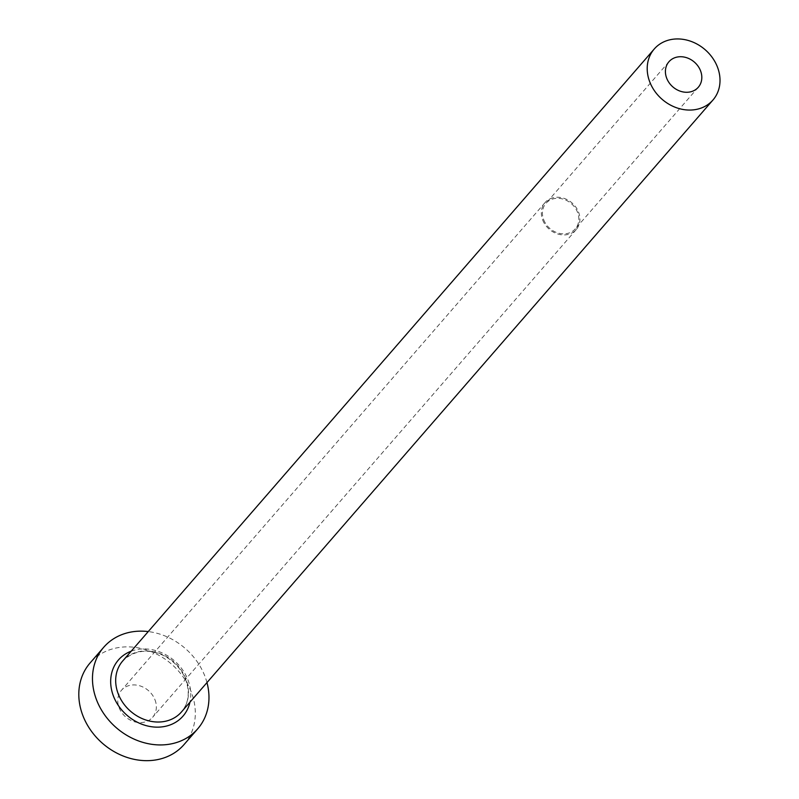 <?xml version="1.0" encoding="UTF-8"?>
<svg xmlns="http://www.w3.org/2000/svg" width="799" height="799" viewBox="0 0 799 799"><rect width="100%" height="100%" fill="white"/><g stroke="black" fill="none" stroke-linecap="round" stroke-linejoin="round"><path stroke-width="0.6" stroke-dasharray="4 3" d="M543.739 219.875A19.446 16.419 41 0 0 558.351 233.108A19.446 16.419 41 0 0 575.32 228.834A19.446 16.419 41 0 0 577.537 212.304A19.446 16.419 41 0 0 562.925 199.061A19.446 16.419 41 0 0 545.957 203.336A19.446 16.419 41 0 0 543.739 219.875M154.966 699.754A20.614 17.398 -139 0 1 152.619 717.282A20.614 17.398 -139 0 1 134.641 721.817A20.614 17.398 -139 0 1 119.151 707.784A20.614 17.398 -139 0 1 121.498 690.256A20.614 17.398 -139 0 1 139.475 685.722A20.614 17.398 -139 0 1 154.966 699.754M542.731 220.095A20.614 17.398 41 0 0 558.221 234.137A20.614 17.398 41 0 0 576.199 229.603A20.614 17.398 41 0 0 578.546 212.075A20.614 17.398 41 0 0 563.055 198.042A20.614 17.398 41 0 0 545.078 202.566A20.614 17.398 41 0 0 542.731 220.095M206.971 682.576A62.222 52.534 41 0 0 204.794 675.924A62.222 52.534 41 0 0 148.254 631.58M184.04 744.568A62.222 52.534 41 0 0 191.131 691.654A62.222 52.534 41 0 0 144.369 649.287A62.222 52.534 41 0 0 90.087 662.97M131.226 651.175A42.776 36.115 -139 0 1 187.895 679.709A42.776 36.115 -139 0 1 189.952 702.181M181.453 711.969A38.891 32.839 41 0 0 185.887 678.9A38.891 32.839 41 0 0 156.654 652.413A38.891 32.839 41 0 0 122.726 660.963C144.759 639.659 177.008 656.688 185.638 679.549C190.132 692.284 188.734 703.09 181.453 711.969M698.296 87.251L575.32 228.834M576.199 229.603L152.619 717.282M545.078 202.566L121.498 690.256M668.933 61.753L545.957 203.336"/><path stroke-width="1.2" d="M666.716 78.282A19.446 16.419 41 0 0 681.327 91.525A19.446 16.419 41 0 0 698.296 87.251A19.446 16.419 41 0 0 700.513 70.712A19.446 16.419 41 0 0 685.892 57.478A19.446 16.419 41 0 0 668.933 61.753A19.446 16.419 41 0 0 666.716 78.282M717.402 66.926A38.891 32.839 41 0 0 688.179 40.449A38.891 32.839 41 0 0 654.251 48.999A38.891 32.839 41 0 0 649.817 82.067A38.891 32.839 41 0 0 679.05 108.554A38.891 32.839 41 0 0 712.968 100.005A38.891 32.839 41 0 0 717.402 66.926M148.254 631.58A62.222 52.534 41 0 0 103.75 647.24A62.222 52.534 41 0 0 96.649 700.154A62.222 52.534 41 0 0 143.421 742.521A62.222 52.534 41 0 0 197.703 728.838A62.222 52.534 41 0 0 206.971 682.576M103.75 647.24L90.087 662.97A62.222 52.534 41 0 0 82.986 715.884A62.222 52.534 41 0 0 129.758 758.251A62.222 52.534 41 0 0 184.04 744.568L197.703 728.838M189.952 702.181A42.776 36.115 -139 0 1 154.287 727.04A42.776 36.115 -139 0 1 113.548 696.368A42.776 36.115 -139 0 1 131.226 651.175M654.251 48.999L122.726 660.963A38.891 32.839 41 0 0 118.292 694.031A38.891 32.839 41 0 0 147.525 720.518A38.891 32.839 41 0 0 181.453 711.969L712.968 100.005"/></g></svg>
